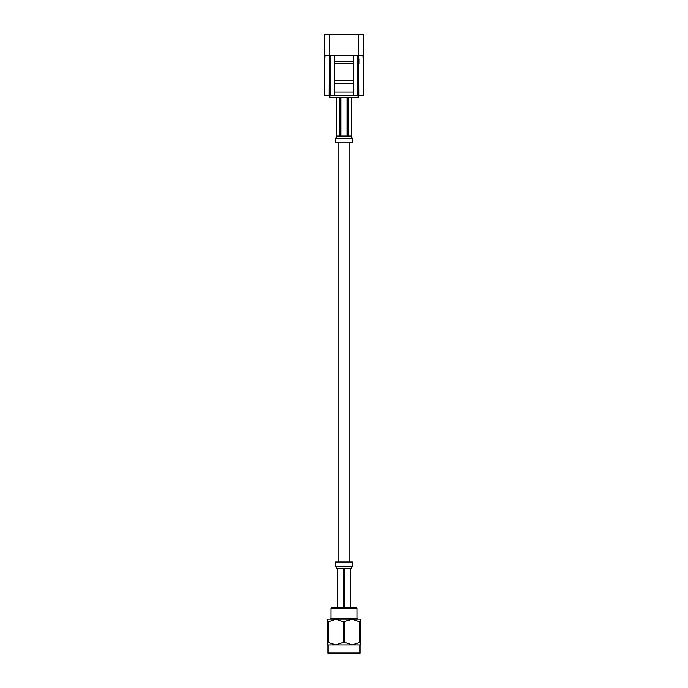 <?xml version="1.0" encoding="UTF-8"?>
<svg xmlns="http://www.w3.org/2000/svg" width="688" height="688" viewBox="0 0 688 688"><rect width="100%" height="100%" fill="white"/><g stroke="black" fill="none" stroke-linecap="round" stroke-linejoin="round"><path stroke-width="1.03" d="M349.762 561.976L349.762 142.82M338.238 561.976L338.238 142.82M336.561 568.262L335.77 566.164L335.778 561.976L352.222 561.976L352.222 566.164L336.879 566.164M344.585 607.341L344.585 568.787L346.124 568.262L336.759 568.262L337.283 568.787L337.283 607.341M337.868 607.341L337.868 568.787L338.892 568.262M341.876 568.262L343.415 568.787L343.415 607.341M350.717 607.341L350.717 568.787L351.241 568.262L349.108 568.262L350.132 568.787L350.132 607.341M349.108 568.262L346.124 568.262M328.167 642.222L328.167 621.832L327.626 621.832L327.626 642.222L335.813 644.88L328.047 644.88L328.047 653.075A0.525 0.525 0 0 0 328.572 653.6L359.428 653.6A0.525 0.525 0 0 0 359.953 653.075L359.953 644.88L352.187 644.88L360.374 642.222L360.374 621.832L359.833 621.832L359.833 642.222M330.902 618.125L357.098 618.125L357.098 608.39L356.049 607.341L331.951 607.341L330.902 608.39L330.902 618.125A1.049 1.049 0 0 1 329.853 619.174L335.813 619.174L328.167 621.832M357.098 618.125A1.049 1.049 0 0 0 358.147 619.174L352.187 619.174L343.458 621.832L343.458 642.222L344.542 642.222L344.542 621.832M357.098 608.39L330.902 608.39M359.833 621.832L352.187 619.174L360.374 619.174L360.374 621.832M360.374 642.222L360.374 644.88L335.813 644.88L343.458 642.222M344.542 642.222L352.187 644.88M343.458 621.832L335.813 619.174L352.187 619.174M327.626 621.832L327.626 619.174L335.813 619.174M335.813 644.88L327.626 644.88L327.626 642.222M329.853 653.6L358.147 653.6M351.439 97.447L351.439 136.534L352.222 138.623L352.222 142.82L335.778 142.82L335.778 138.623L336.561 136.534L336.561 97.447M336.561 136.534L339.786 136.009L339.786 97.447M338.599 136.534L342.271 136.534L340.801 136.009L340.801 97.447M336.871 136.534L336.587 97.447M351.413 97.447L351.129 136.534L348.214 136.009L348.214 97.447M347.199 97.447L347.199 136.009L342.271 136.534M358.199 95.245L358.199 97.447L329.801 97.447L329.801 95.245M324.616 60.699L324.942 55.453L363.058 55.453L363.384 60.699L363.384 34.4L324.616 34.4L324.616 95.245L324.616 34.4M363.384 95.245L363.384 60.699L363.384 95.245L358.009 95.245L358.009 55.453M329.311 34.4L329.053 95.245L324.616 95.245M358.947 95.245L358.689 34.4M334.566 80.513L353.434 80.513L353.434 92.097L334.566 92.097L334.566 63.391L353.434 63.391L353.434 55.453M334.566 63.391L334.566 61.378L353.434 61.378M334.566 61.378L334.566 55.453M329.991 55.453L329.991 95.245L334.566 95.245L334.566 92.097M353.434 92.097L353.434 95.245L358.009 95.245M353.434 80.513L353.434 63.391M359.041 63.812L359.041 58.79M353.434 83.661L334.566 83.661M353.434 95.245L334.566 95.245M329.991 95.245L329.053 95.245M350.132 568.787L344.585 568.787M343.415 568.787L337.868 568.787M328.047 653.075L359.953 653.075M352.222 138.623L335.778 138.623M349.401 136.534L345.72 136.534M336.587 136.009L339.786 136.009M340.801 136.009L347.199 136.009M348.214 136.009L351.413 136.009M351.439 568.262L352.23 566.164"/></g></svg>
